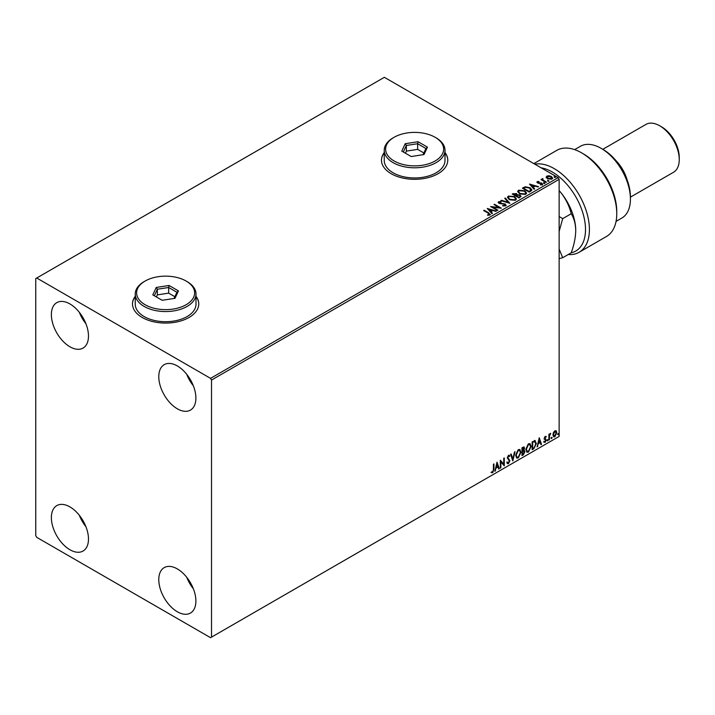 <?xml version="1.0" encoding="UTF-8"?>
<svg xmlns="http://www.w3.org/2000/svg" width="715" height="715" viewBox="0 0 715 715"><rect width="100%" height="100%" fill="white"/><g stroke="black" fill="none" stroke-linecap="round" stroke-linejoin="round"><path stroke-width="1.07" d="M135.242 296.296A33.14 19.135 0 0 0 132.481 303.938A33.14 19.135 0 0 0 142.187 317.469A33.14 19.135 0 0 0 178.303 321.616A33.14 19.135 0 0 0 198.761 303.938A33.14 19.135 0 0 0 195.999 296.296M135.242 296.519A33.14 19.135 0 0 0 132.481 304.054M384.241 152.536A33.14 19.135 0 0 0 381.479 160.178A33.14 19.135 0 0 0 391.185 173.709A33.14 19.135 0 0 0 427.311 177.856A33.14 19.135 0 0 0 447.769 160.178A33.14 19.135 0 0 0 445.007 152.536M384.241 152.76A33.14 19.135 0 0 0 381.479 160.294M177.338 611.763A26.241 15.149 60 0 1 160.196 588.642A26.241 15.149 60 0 1 164.218 567.612A26.241 15.149 60 0 1 177.338 568.917A26.241 15.149 60 0 1 194.48 592.038A26.241 15.149 60 0 1 190.458 613.059A26.241 15.149 60 0 1 177.338 611.763M193.345 588.74A26.241 15.149 60 0 1 186.722 577.273M69.927 346.784A26.241 15.149 60 0 1 52.785 323.663A26.241 15.149 60 0 1 56.807 302.642A26.241 15.149 60 0 1 69.927 303.938A26.241 15.149 60 0 1 87.069 327.059A26.241 15.149 60 0 1 83.047 348.089A26.241 15.149 60 0 1 69.927 346.784M85.934 323.77A26.241 15.149 60 0 1 79.311 312.303M177.338 408.801A26.241 15.149 60 0 1 160.196 385.68A26.241 15.149 60 0 1 164.218 364.659A26.241 15.149 60 0 1 177.338 365.955A26.241 15.149 60 0 1 194.48 389.076A26.241 15.149 60 0 1 190.458 410.097A26.241 15.149 60 0 1 177.338 408.801M193.345 385.787A26.241 15.149 60 0 1 186.722 374.311M69.927 549.746A26.241 15.149 60 0 1 52.785 526.624A26.241 15.149 60 0 1 56.807 505.603A26.241 15.149 60 0 1 69.927 506.899A26.241 15.149 60 0 1 87.069 530.021A26.241 15.149 60 0 1 83.047 551.042A26.241 15.149 60 0 1 69.927 549.746M85.934 526.732A26.241 15.149 60 0 1 79.311 515.256M35.75 278.573L35.75 535.651L36.724 537.34L210.541 637.691L211.515 637.128L211.515 380.049L210.541 378.36L36.724 278.01L35.75 278.573M553.428 432.557L554.849 430.788L556.27 430.913L556.779 432.673L554.849 436.758L553.705 436.865L552.918 434.899L553.428 432.557M555.993 430.689L556.779 432.673M548.888 440.091L548.888 434.327L549.415 434.023L549.415 434.872L550.729 433.362L549.495 435.828L549.415 439.788L548.888 440.091M545.25 436.329L546.26 436.561L544.767 438.089L546.26 440.047L545.152 442.353L544.07 442.201L545.733 440.377L544.249 438.42L545.25 436.329L546.26 436.561L545.59 436.954M545.956 437.231L544.893 436.794L544.767 438.089M544.383 437.857L546.26 440.047M545.867 439.823L545.152 442.353L544.07 442.201M544.374 441.486L545.089 441.682M545.608 439.904L544.41 439.207M534.811 440.61L536.357 443.479L533.739 448.841L532.148 449.753L532.148 441.861L535.401 440.753M523.836 446.875L523.496 450.048L524.962 451.666L523.353 454.838L521.986 455.625L521.986 447.733L524.059 446.955L524.524 448.225L523.889 450.271L524.47 450.37M512.789 460.943L510.59 454.311L511.162 453.98L512.825 459.012L514.487 452.059L515.068 451.728L512.789 460.943M500.866 467.816L500.339 468.119L500.339 460.228L503.762 464.142L503.762 458.252L504.281 457.957L504.281 465.849L500.866 461.944L500.866 467.816L500.339 467.673M493.422 469.478L493.422 464.223L493.94 463.919L493.94 469.255L492.698 472.74L491.402 472.579L491.67 471.811L492.689 471.936L493.422 469.478M211.515 637.128L559.139 436.427L559.139 179.349L211.515 380.049M497.014 462.149L499.293 468.727L498.721 469.058L498.015 466.94L496.094 468.048L494.825 471.31L497.014 462.149M508.454 463.642L507.561 463.704L506.917 462.802L507.337 462.158L508.41 462.855L509.366 460.969L507.266 457.868L508.49 455.321L509.804 455.902L509.393 456.626L508.481 456.143L507.793 457.537L509.893 460.675L508.454 463.642L507.382 463.561M507.48 462.65L508.41 462.855M508.49 455.321L509.804 455.902L509.098 456.224M509.393 456.626L508.088 455.911L507.793 457.537M515.676 455.357L518.277 449.672L519.859 449.538L520.931 452.282L518.312 457.949L516.757 458.074L515.676 455.357M525.847 449.485L528.439 443.809L530.021 443.666L531.102 446.41L528.483 452.077L526.928 452.202L525.847 449.485M539.253 437.768L541.532 444.346L540.96 444.676L540.254 442.549L538.332 443.658L537.063 446.92L539.253 437.768M547.225 440.503L547.663 439.591L547.663 440.905L546.832 440.27M547.663 439.591L548.101 439.993L547.27 440.681M551.256 438.17L551.694 437.258L551.694 438.572L550.863 437.946M551.694 437.258L552.132 437.66L551.301 438.349M557.825 434.38L558.263 433.469L558.263 434.783L557.441 434.148M558.263 433.469L558.701 433.871L557.879 434.559M546.251 177.374L546.841 176.078L549.075 175.729L551.363 176.462L552.677 178.124L552.007 179.063L547.511 178.687L546.188 177.016M542.846 179.09L543.177 180.135L546.483 182.146L545.956 182.45L540.969 179.563L542.229 179.688L542.891 178.553L542.73 179.635M541.353 179.787L542.229 180.135L542.319 178.678L542.891 178.553M536.929 182.361L537.233 181.619L538.958 181.44L537.877 181.95L538.046 182.638L541.979 183.183L542.31 184.658L540.549 184.89L540.388 184.452L541.639 184.336L541.478 183.505L538.484 183.299L537.546 182.951L537.233 181.619L536.876 182.128M537.877 181.95L538.046 183.085L538.627 182.826M542.703 184.104L542.31 184.658M540.388 184.899L541.639 184.792L541.478 183.505M530.807 191.2L529.225 192.112L522.388 188.17L525.293 186.776L530.101 187.759L531.924 189.877L530.807 191.2M519.054 197.984L512.226 194.033L516.453 193.542L517.267 194.757L520.1 195.141L521.056 196.357L519.054 197.984M517.294 194.578L517.267 195.204L520.1 195.141M509.858 203.292L500.831 200.611L501.403 200.28L508.249 202.318L504.727 198.359L505.299 198.028L509.858 203.292M497.935 210.174L497.408 210.478L490.579 206.528L499.088 207.502L493.994 204.561L494.521 204.258L501.358 208.199L492.85 207.243L497.935 210.174M487.603 215.278L489.23 214.589L488.202 213.15L483.653 210.532L484.18 210.228L488.792 212.891L489.936 214.992L487.862 215.287L487.603 214.831L489.391 214.464M490.41 214.366L489.936 214.992M210.541 378.36L558.165 177.66L384.357 77.309L36.724 278.01M487.246 208.458L496.362 211.086L492.894 210.559L490.973 211.667L492.465 213.338L491.893 213.669L487.246 208.458M505.693 205.902L502.663 205.92L505.308 205.008L504.96 205.965L504.754 204.293L498.918 203.355L498.543 201.728L501.018 201.639L501.036 202.113L499.24 202.139L499.419 203.033L505.291 203.998L505.693 205.902L506.193 205.187M498.114 202.363L498.543 201.728L501.018 201.639M499.24 202.139L499.419 203.489L500.616 203.364M509.357 199.673L507.489 197.349L508.329 196.08L514.586 196.616L516.427 198.94L515.56 200.2L509.357 199.673M519.528 193.801L517.651 191.477L518.5 190.208L524.747 190.744L526.598 193.077L525.722 194.337L519.528 193.801M529.484 184.068L538.601 186.695L535.133 186.168L533.211 187.276L534.704 188.948L534.132 189.278L529.484 184.068M543.811 183.129L543.686 182.548L544.821 183.21M547.842 180.806L547.717 180.225L548.852 180.877M554.42 177.007L554.286 176.426L555.296 176.507L555.421 177.088L554.286 176.426L554.286 176.882L555.296 176.507L555.421 177.088M558.165 177.66L559.139 179.349M447.769 160.294A33.14 19.135 0 0 0 445.007 152.76M198.761 304.054A33.14 19.135 0 0 0 195.999 296.519M484.046 210.755L484.18 210.228M484.18 210.675L490.356 214.58M488.792 215.188L488.792 214.732M487.701 208.968L495.844 211.381M492.197 213.49L490.973 211.667M488.935 209.379L490.499 211.577L491.974 210.282L488.935 209.379L490.499 211.131L491.974 210.282M490.499 211.577L490.499 211.131M491.402 207.01L499.088 207.502M494.387 204.785L494.521 204.258M494.521 204.704L500.545 208.181M497.551 210.398L492.85 207.243M504.754 204.749L504.96 205.965L502.743 205.473M499.24 202.586L499.419 203.489L499.24 202.586M500.616 203.811L501.948 203.382M501.948 203.829L505.291 203.998M505.291 204.445L506.157 205.402M501.349 200.763L501.403 200.28M501.403 200.736L508.249 202.318M504.996 198.663L505.299 198.028M505.299 198.484L509.491 203.185M507.507 197.581L508.329 196.08M508.329 196.527L514.586 196.616M514.586 197.063L516.409 199.163M508.401 197.742L509.884 199.816L514.845 200.263L515.533 198.967M514.058 196.92L509.053 196.473L508.383 197.501L509.884 199.36L514.845 199.807L515.551 198.734L514.058 196.92M514.845 200.263L514.845 199.807M509.884 199.816L509.884 199.36M512.61 194.257L516.453 193.997L516.453 193.542M516.453 193.997L517.267 195.204M520.1 195.588L521.021 196.571M519.483 197.376L520.163 196.205L519.573 195.445L517.526 195.213L516.337 195.803L518.884 197.724L520.109 196.419M515.908 195.696L516.534 194.587L515.944 193.854L513.45 194.14L515.64 195.856L516.471 194.802M515.64 195.856L515.908 195.249M513.45 194.14L515.64 195.401M518.884 197.724L519.483 196.929M516.337 195.803L518.884 197.277M517.669 191.709L518.5 190.208M518.5 190.664L524.747 191.2L524.747 190.744M524.747 191.2L526.58 193.291M518.572 191.87L520.046 193.944L525.007 194.391L525.695 193.104M524.22 191.048L519.224 190.601L518.545 191.629L520.046 193.497L525.007 193.944L525.722 192.871L524.22 191.048M525.007 194.391L525.007 193.944M520.046 193.944L520.046 193.497M522.781 188.394L525.293 186.776M525.293 187.223L530.101 188.215L530.101 187.759M530.101 188.215L531.897 190.11M530.843 190.619L529.574 188.063L525.668 187.303L523.612 188.268L529.046 191.852L530.959 189.922M523.612 188.268L529.046 191.406L530.995 190.145M529.046 191.852L529.046 191.406M529.94 184.577L538.082 186.999M534.436 189.1L533.211 187.276M531.174 184.997L532.738 187.196L534.212 185.891L531.174 184.997L532.738 186.74L534.212 185.891M532.738 187.196L532.738 186.74M537.233 182.066L538.958 181.896M537.877 182.405L538.046 183.085L537.877 182.405M538.627 183.272L541.032 183.29L541.032 182.834M541.032 183.29L541.979 183.639L541.979 183.183M541.979 183.639L542.31 185.105M541.639 184.792L541.478 183.952L541.639 184.792M543.811 183.585L543.686 183.004M544.687 183.076L544.821 183.657M541.487 179.715L541.487 179.259M542.229 180.135L542.319 179.134M542.846 179.537L543.177 180.135M543.177 180.591L546.099 182.37M547.842 181.253L547.717 180.672M548.718 180.752L548.852 181.333M546.251 177.821L546.841 176.078M546.841 176.525L549.075 175.729M549.075 176.185L551.363 176.462M551.363 176.909L552.65 178.339M547.449 176.882L548.039 178.839L551.39 179.152L551.828 178.232M547.038 177.32L547.449 176.426L548.039 178.384L551.864 178.464M551.39 179.152L550.845 176.766L547.449 176.426M548.039 178.839L548.039 178.384M554.42 177.463L554.286 176.882M555.296 176.954L555.421 177.535M493.556 464.151L493.556 469.031L492.698 472.74M492.304 472.517L491.008 472.347M496.925 462.525L499.293 468.727M496.094 468.048L498.015 466.94M495.701 467.816L495.397 470.979M497.05 464.035L495.933 466.877L497.792 466.26L497.05 464.035L496.317 467.11M500.339 460.272L503.762 464.142M503.896 458.181L503.896 465.59M500.473 467.592L500.866 461.944M506.953 461.935L508.025 462.632L506.953 461.935M509.053 455.196L509.42 455.67M509.009 456.393L508.088 455.911L509.009 456.393M507.4 457.314L508.106 458.369M507.722 458.145L508.758 458.78M508.365 458.556L509.893 460.675M509.5 460.451L508.061 463.418M510.903 454.132L512.825 459.012M514.55 452.032L512.575 460.29M519.662 449.44L520.931 452.282M520.547 452.059L518.312 457.949M517.928 457.725L516.57 457.94M519.367 450.307L517.91 450.244L515.81 454.82L516.882 457.108M520.413 452.586L519.555 450.396L518.295 450.468L516.203 455.053L517.07 457.243L518.295 457.153L520.413 452.586M523.496 450.048L524.962 451.666M524.578 451.442L523.353 454.838M522.96 454.615L521.986 455.178M524.05 451.746L523.228 450.808L522.12 451.353L522.513 454.517L524.444 451.969L523.612 451.031L522.513 451.576L522.513 454.517M523.693 450.861L523.228 450.808L523.693 450.861M524.006 448.537L522.665 447.697L523.612 448.314L522.12 448.01L522.513 450.772L524.006 448.537L522.513 448.242L522.513 450.772M529.824 443.577L531.102 446.41M530.709 446.187L528.483 452.077M528.09 451.853L526.732 452.077M529.529 444.444L528.072 444.373L525.981 448.957L527.044 451.237M530.575 446.714L529.717 444.524L528.465 444.605L526.365 449.181L527.232 451.371L528.465 451.281L530.575 446.714M534.427 440.386L535.964 443.255L533.739 448.841M533.354 448.618L532.148 449.306M534.883 441.539L532.291 442.147L532.675 448.645L534.65 447.304L535.83 443.783L534.534 441.521L532.675 442.37L532.675 448.645M534.15 441.289L534.695 441.396M539.164 438.134L541.532 444.346M538.332 443.658L540.254 442.549M537.948 443.434L537.635 446.589M539.289 439.645L538.172 442.496L540.031 441.87L539.289 439.645L538.556 442.719M545.563 437.008L544.893 436.794L545.563 437.008M545.036 438.599L545.697 439.028M544.759 442.129L543.677 441.968M543.981 441.262L544.705 441.45M544.026 438.983L545.053 439.627M549.022 434.246L549.415 434.872M550.228 433.46L550.478 434.121M549.29 434.8L549.495 435.828M549.111 435.596L549.415 439.788M556.386 432.45L554.456 436.525L554.849 436.758M554.456 436.525L553.517 436.722M555.439 431.36L554.456 431.27L553.053 434.371L554.456 435.819M553.053 434.371L554.849 436.043L553.839 435.962M554.849 436.043L556.252 432.977L554.849 431.494L553.446 434.595M555.251 431.217L554.456 431.27M559.139 190.583A41.425 23.917 60 0 1 561.096 192.898A41.425 23.917 60 0 1 575.745 230.65C575.566 237.612 574.056 244.995 571.214 252.797A46.949 27.107 -120 0 0 583.994 217.217A46.949 27.107 -120 0 0 552.311 172.02A46.949 27.107 -120 0 0 541.094 167.802M534.829 164.182A49.71 28.698 60 0 1 554.259 168.642A49.71 28.698 60 0 1 586.738 212.444A49.71 28.698 60 0 1 579.114 252.288A49.71 28.698 60 0 1 568.908 254.585L568.908 254.129M603.085 149.471L601.136 148.345L603.085 149.471A38.664 22.326 60 0 1 630.424 196.831L630.424 199.083A41.425 23.917 -120 0 0 601.136 148.345A41.425 23.917 -120 0 0 601.127 148.345A41.425 23.917 -120 0 0 580.419 146.289L574.628 149.632M616.053 221.391L621.844 218.048A41.425 23.917 -120 0 0 630.424 199.083M616.205 160.911A27.617 15.945 60 0 1 627.073 179.742M661.67 126.921L659.722 125.795L661.67 126.921A24.855 14.354 60 0 1 679.25 157.363L679.25 159.615A27.617 15.945 -120 0 0 659.722 125.795L659.722 125.795A27.617 15.945 -120 0 0 645.913 124.428L602.763 149.337M630.424 197.143L673.53 172.261A27.617 15.945 -120 0 0 679.25 159.615M579.114 252.288L606.463 236.495A49.71 28.698 -120 0 0 616.759 213.74A49.71 28.698 -120 0 0 581.599 152.849A49.71 28.698 -120 0 0 556.744 150.391L533.846 163.61M581.599 152.849L583.556 153.984A46.949 27.107 60 0 1 616.759 211.488L616.759 213.74M559.139 231.428L562.696 218.656L559.139 216.511M559.139 258.642L562.696 257.713L559.139 249.043M559.139 190.619L561.096 192.898C566.066 199.405 569.444 206.349 571.214 213.74C574.047 218.182 575.557 223.822 575.745 230.65M571.214 252.797L562.696 257.713M571.214 213.74L562.696 218.656M394.117 160.973A29.002 16.74 0 0 0 435.131 160.973A29.002 16.74 0 0 0 435.131 137.289L436.105 137.852A30.379 17.544 180 0 1 445.007 150.257A30.379 17.544 180 0 1 426.247 166.461A30.379 17.544 180 0 1 393.143 162.662A30.379 17.544 180 0 1 384.241 150.257A30.379 17.544 180 0 1 393.143 137.852L394.117 137.289A29.002 16.74 0 0 0 394.117 160.973M384.241 150.257L384.241 160.41A30.379 17.544 0 0 0 393.143 172.807A30.379 17.544 0 0 0 426.247 176.614A30.379 17.544 0 0 0 445.007 160.41L445.007 150.257M418.06 141.722L427.463 147.147L424.022 154.556L411.188 156.54L401.785 151.115L405.226 143.706L418.06 141.722L417.649 143.733L406.352 145.485L403.332 152.009M436.105 137.852L435.131 137.289A29.002 16.74 0 0 0 394.117 137.289M423.852 152.956L417.649 149.372L406.352 151.124L406.352 145.485L405.226 143.706M406.352 151.124L405.396 153.198M417.649 149.372L417.649 143.733L425.917 148.514L423.048 154.708M427.463 147.147L425.917 148.514M145.118 304.733A29.002 16.74 0 0 0 186.123 304.733A29.002 16.74 0 0 0 186.132 281.049A29.002 16.74 0 0 0 186.123 281.049L187.107 281.612A30.379 17.544 180 0 1 195.999 294.017A30.379 17.544 180 0 1 177.249 310.221A30.379 17.544 180 0 1 144.135 306.422A30.379 17.544 180 0 1 135.242 294.017A30.379 17.544 180 0 1 144.135 281.612L145.118 281.049A29.002 16.74 0 0 0 145.118 304.733M135.242 294.017L135.242 304.17A30.379 17.544 0 0 0 144.135 316.566A30.379 17.544 0 0 0 177.249 320.374A30.379 17.544 0 0 0 195.999 304.17L195.999 294.017M169.062 285.482L178.455 290.907L175.014 298.316L162.18 300.3L152.787 294.875L156.228 287.466L169.062 285.482L168.651 287.493L157.354 289.244L154.324 295.769M187.107 281.612L186.132 281.049A29.002 16.74 0 0 0 145.118 281.049M174.853 296.716L168.651 293.132L157.354 294.884L157.354 289.244L156.228 287.466M157.354 294.884L156.388 296.957M168.651 293.132L168.651 287.493L176.918 292.274L174.04 298.468M178.455 290.907L176.918 292.274M488.792 213.338L488.792 212.891M513.191 193.926L513.191 193.479M523.425 188.018L523.425 187.571M529.609 191.531L529.609 191.075M539.664 183.272L539.664 182.817M544.803 181.628L544.803 181.172M498.981 202.488L498.981 202.944M515.551 198.734L515.551 199.19M508.383 197.501L508.383 197.948M516.534 194.587L516.534 195.043M520.163 196.205L520.163 196.661M525.722 192.871L525.722 193.318M518.545 191.629L518.545 192.085M537.716 182.2L537.716 182.647M541.863 184.014L541.863 184.47"/></g></svg>
